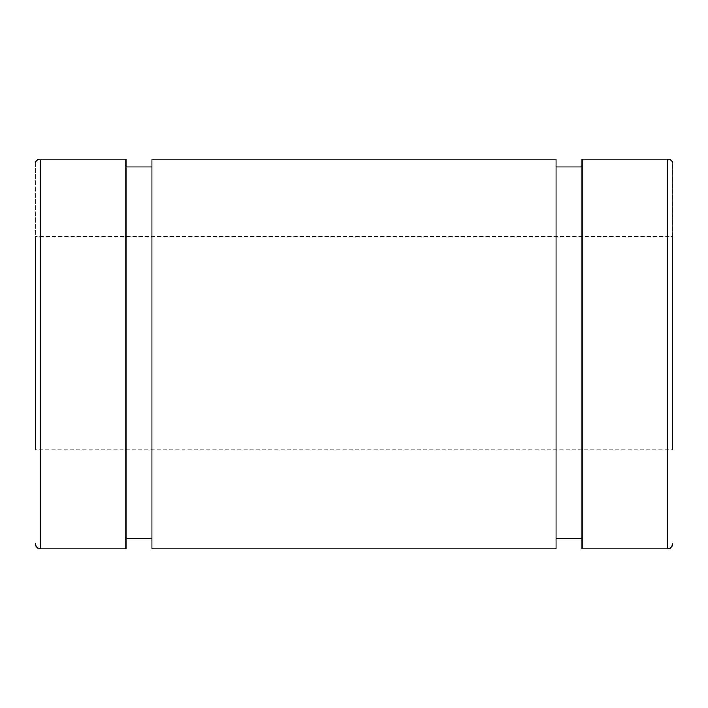 <?xml version="1.0" encoding="UTF-8"?>
<svg xmlns="http://www.w3.org/2000/svg" width="708" height="708" viewBox="0 0 708 708"><rect width="100%" height="100%" fill="white"/><g stroke="black" fill="none" stroke-linecap="round" stroke-linejoin="round"><path stroke-width="0.53" stroke-dasharray="3.54 2.66" d="M35.4 163.026L35.4 449.279L35.4 163.026C35.701 160.681 37.356 159.397 40.374 159.158L126.006 159.158L126.006 166.902L151.884 166.902L151.884 159.158L556.116 159.158L556.116 166.902L581.994 166.902L581.994 159.158L667.626 159.158C670.644 159.397 672.299 160.681 672.6 163.026L672.6 449.279L672.6 236.534L35.4 236.534L672.6 236.534L672.6 163.026M126.006 166.902L126.006 548.842M151.884 548.842L151.884 166.902M556.116 166.902L556.116 548.842M581.994 548.842L581.994 166.902M672.6 236.534L672.6 449.279L35.4 449.279L35.4 236.534M40.374 159.158L40.374 548.842M667.626 548.842L667.626 159.158"/><path stroke-width="1.06" d="M35.4 236.534L35.4 449.279M672.6 449.279L672.6 236.534M40.374 159.158L40.374 548.842L126.006 548.842L126.006 159.158L40.374 159.158C37.356 159.397 35.701 160.681 35.4 163.026M151.884 166.902L126.006 166.902M556.116 159.158L151.884 159.158L151.884 548.842L556.116 548.842L556.116 159.158M581.994 166.902L556.116 166.902M672.6 163.026C672.299 160.681 670.644 159.397 667.626 159.158L581.994 159.158L581.994 548.842L667.626 548.842C670.618 548.567 672.281 546.912 672.6 543.859M667.626 159.158L667.626 548.842M40.374 548.842C37.382 548.567 35.719 546.912 35.4 543.859M126.006 538.885L151.884 538.885M556.116 538.885L581.994 538.885"/></g></svg>
